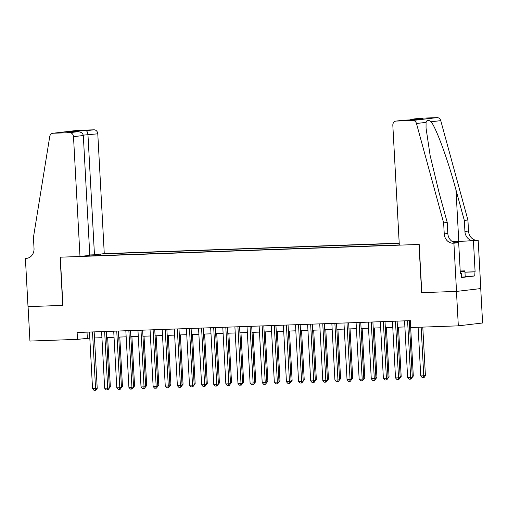 <?xml version="1.0" encoding="UTF-8"?>
<svg xmlns="http://www.w3.org/2000/svg" width="508" height="508" viewBox="0 0 508 508"><rect width="100%" height="100%" fill="white"/><g stroke="black" fill="none" stroke-linecap="round" stroke-linejoin="round"><path stroke-width="0.76" d="M399.205 243.161L104.267 253.632L97.784 133.814L83.268 135.134M480.733 288.569L482.6 322.993L458.324 325.844L456.457 291.414L421.621 292.652L419.005 244.45L60.3 257.188L62.909 305.391L28.073 306.629L29.934 341.059L77.502 339.369L89.808 338.125M458.324 325.844L410.756 327.533L410.388 320.65L77.127 332.486L77.502 339.369M82.55 256.184L399.301 244.939M399.218 243.37L101.714 253.936M94.488 337.96L101.93 337.693M106.604 337.528L114.046 337.268M118.726 337.096L126.162 336.836M130.842 336.671L138.284 336.404M142.958 336.239L150.4 335.972M155.08 335.807L162.522 335.547M167.196 335.375L174.638 335.115M179.318 334.95L186.76 334.683M191.433 334.518L198.876 334.251M203.556 334.086L210.991 333.82M215.671 333.654L223.114 333.394M227.787 333.229L235.229 332.962M239.909 332.797L247.352 332.53M252.025 332.365L259.467 332.099M264.147 331.934L271.583 331.673M276.263 331.502L283.705 331.241M288.379 331.076L295.821 330.81M300.501 330.645L307.943 330.378M312.617 330.213L320.059 329.952M324.739 329.781L332.181 329.521M336.855 329.355L344.297 329.089M348.977 328.924L356.413 328.657M361.093 328.492L368.535 328.225M373.209 328.06L380.651 327.8M385.331 327.635L392.773 327.368M397.447 327.203L404.889 326.936M409.569 326.771L410.718 326.733M87.014 332.13L87.344 338.214M100.279 255.556L100.203 254.114M95.548 254.66L95.117 255.74M464.953 272.129L475.101 271.767L474.047 271.888L474.275 276.022L461.607 277.508L461.385 273.38L460.337 273.501L458.667 242.653L453.911 243.211L456.521 291.414L421.621 292.652M407.587 320.751L410.655 377.38L407.626 377.488L404.559 320.859M409.238 320.688L412.299 377.184L410.655 377.38L410.337 379.146L409.124 379.184L407.626 377.488M412.299 377.184L410.991 379.063L410.337 379.146M418.116 327.273L420.751 375.945L425.418 375.641L422.789 327.108M425.418 375.641L424.116 377.527L423.456 377.603L423.78 375.837L421.145 327.165M423.456 377.603L422.25 377.641L420.751 375.945M460.229 271.469L460.769 271.355L460.216 271.253M460.204 271.018L464.502 270.866L464.915 271.355L465.214 276.86L461.588 277.133M464.915 271.355L460.242 271.704M421.799 292.646L419.189 244.443L399.313 245.148L392.824 125.324A4.14 3.632 -96.7 0 1 395.98 121.088A4.14 3.632 -96.7 0 1 396.24 121.063L412.782 120.479L437.058 117.627A4.14 3.632 83.3 0 1 440.754 120.644L467.919 220.021L468.516 231.038A9.658 8.484 -96.7 0 0 477.52 240.379L478.187 240.354L480.797 288.563L456.521 291.414M467.919 220.021L464.325 220.447L455.994 189.973C448.208 160.826 436.48 128.619 431.159 121.768C428.415 119.736 426.726 119.932 426.079 122.364L426.041 128.06L430.117 155.429L438.906 191.98L447.23 222.453L447.827 233.47A9.658 8.484 -96.7 0 0 456.832 242.811L453.911 243.211M447.23 222.453L443.643 222.872L444.24 233.896A9.658 8.484 -96.7 0 0 453.244 243.23M455.994 189.973L458.781 241.338L473.926 240.805A9.658 8.484 -96.7 0 1 464.922 231.464L464.325 220.447M420.516 118.212L412.274 119.17L420.256 118.231A4.14 3.632 83.3 0 1 420.516 118.212L437.058 117.627M426.079 122.364L416.477 123.495L443.643 222.872M478.187 240.354L457.613 241.478A15.526 0.533 -3.1 0 0 452.558 241.694M475.101 271.767L473.431 240.913M458.781 241.338A17.977 0.616 -3.1 0 0 452.431 241.611M455.638 242.761L458.667 242.653M416.477 123.495A4.14 3.632 -96.7 0 0 412.782 120.479M474.047 271.888L464.96 272.212M460.331 273.412L461.385 273.38M474.275 276.022L465.182 276.346M412.274 119.17L409.765 119.939M412.674 119.132L422.732 118.777L414.045 119.786M422.732 118.777L414.007 119.793M414.134 119.786L404.012 120.142L395.98 121.088M89.783 254.953L94.463 254.787L87.973 134.963C87.732 132.467 87.103 131.058 86.081 130.734L93.923 129.813L77.381 130.397L53.105 133.248A4.14 3.632 -96.7 0 0 52.845 133.267A4.14 3.632 -96.7 0 0 49.746 136.519L33.433 237.439L34.03 248.463A9.658 8.484 83.3 0 1 26.67 258.356A9.658 8.484 83.3 0 1 26.067 258.401L25.4 258.426L28.01 306.629L62.909 305.378M94.463 254.787L104.267 253.632M62.732 305.397L60.122 257.194L79.991 256.489L73.501 136.665A4.14 3.632 -96.7 0 0 69.647 132.664L53.105 133.248M25.4 258.426L27.737 258.153M79.991 256.489L89.802 255.334L83.312 135.515L73.501 136.665M52.845 133.267L77.121 130.416A4.14 3.632 83.3 0 1 77.381 130.397M93.923 129.813A4.14 3.632 83.3 0 1 97.784 133.814M69.647 132.664L77.705 131.731L67.862 132.086M67.647 132.086L77.483 131.743C80.88 131.788 82.823 133.045 83.312 135.515M67.424 132.099L76.022 131.089L76.93 131.756M395.472 321.177L398.539 377.806L395.51 377.914L392.443 321.285M397.116 321.12L400.177 377.615L398.539 377.806L398.221 379.571L397.008 379.616L395.51 377.914M400.177 377.615L398.875 379.495L398.221 379.571M383.35 321.608L386.417 378.238L383.388 378.346L380.321 321.716M385 321.551L388.061 378.047L386.417 378.238L386.099 380.003L384.886 380.048L383.388 378.346M388.061 378.047L386.753 379.927L386.099 380.003M371.234 322.04L374.301 378.67L371.272 378.778L368.205 322.148M372.885 321.983L375.939 378.479L374.301 378.67L373.983 380.435L372.77 380.479L371.272 378.778M375.939 378.479L374.637 380.359L373.983 380.435M359.118 322.472L362.185 379.101L359.156 379.209L356.089 322.58M360.763 322.409L363.823 378.905L362.185 379.101L361.861 380.867L360.648 380.905L359.156 379.209M363.823 378.905L362.522 380.784L361.861 380.867M412.242 376.199L413.302 376.072L410.629 326.733M413.302 376.072L411.74 377.984M400.126 376.631L401.18 376.504L398.507 327.165M401.18 376.504L399.625 378.416M388.004 377.057L389.065 376.936L386.391 327.596M389.065 376.936L387.509 378.847M375.888 377.488L376.942 377.361L374.275 328.022M376.942 377.361L375.387 379.273M346.996 322.897L350.063 379.527L347.034 379.635L343.967 323.005M348.647 322.84L351.707 379.336L350.063 379.527L349.745 381.292L348.532 381.337L347.034 379.635M351.707 379.336L350.399 381.216L349.745 381.292M363.772 377.92L364.827 377.793L362.153 328.454M364.827 377.793L363.271 379.705M334.88 323.329L337.947 379.959L334.918 380.067L331.851 323.437M336.525 323.272L339.585 379.768L337.947 379.959L337.623 381.724L336.417 381.768L334.918 380.067M339.585 379.768L338.284 381.648L337.623 381.724M351.65 378.352L352.711 378.225L350.037 328.886M352.711 378.225L351.149 380.136M322.758 323.761L325.825 380.39L322.796 380.498L319.729 323.869M324.409 323.704L327.47 380.2L325.825 380.39L325.507 382.156L324.294 382.2L322.796 380.498M327.47 380.2L326.161 382.08L325.507 382.156M339.535 378.778L340.589 378.657L337.915 329.317M340.589 378.657L339.033 380.568M310.642 324.193L313.709 380.822L310.68 380.93L307.613 324.301M312.287 324.136L315.347 380.625L313.709 380.822L313.392 382.587L312.179 382.626L310.68 380.93M315.347 380.625L314.046 382.511L313.392 382.587M327.412 379.209L328.473 379.089L325.799 329.743M328.473 379.089L326.911 380.994M298.526 324.625L301.593 381.248L298.558 381.356L295.491 324.726M300.171 324.561L303.232 381.057L301.593 381.248L301.269 383.013L300.057 383.057L298.558 381.356M303.232 381.057L301.923 382.937L301.269 383.013M315.297 379.641L316.351 379.514L313.684 330.175M316.351 379.514L314.795 381.425M286.404 325.05L289.471 381.679L286.442 381.787L283.375 325.158M288.055 324.993L291.109 381.489L289.471 381.679L289.154 383.445L287.941 383.489L286.442 381.787M291.109 381.489L289.808 383.369L289.154 383.445M303.174 380.073L304.235 379.946L301.561 330.606M304.235 379.946L302.679 381.857M274.288 325.482L277.355 382.111L274.326 382.219L271.259 325.59M275.933 325.425L278.994 381.921L277.355 382.111L277.031 383.877L275.819 383.921L274.326 382.219M278.994 381.921L277.692 383.8L277.031 383.877M291.059 380.498L292.119 380.378L289.446 331.038M292.119 380.378L290.557 382.289M262.166 325.914L265.233 382.543L262.204 382.651L259.137 326.022M263.817 325.857L266.878 382.346L265.233 382.543L264.916 384.308L263.703 384.353L262.204 382.651M266.878 382.346L265.57 384.232L264.916 384.308M278.943 380.93L279.997 380.81L277.324 331.47M279.997 380.81L278.441 382.715M250.05 326.346L253.117 382.975L250.088 383.076L247.021 326.454M251.695 326.282L254.756 382.778L253.117 382.975L252.794 384.734L251.587 384.778L250.088 383.076M254.756 382.778L253.454 384.658L252.794 384.734M266.821 381.362L267.881 381.235L265.208 331.895M267.881 381.235L266.319 383.146M237.928 326.771L240.995 383.4L237.966 383.508L234.899 326.879M239.579 326.714L242.64 383.21L240.995 383.4L240.678 385.166L239.465 385.21L237.966 383.508M242.64 383.21L241.332 385.089L240.678 385.166M254.705 381.794L255.759 381.667L253.086 332.327M255.759 381.667L254.203 383.578M225.812 327.203L228.879 383.832L225.85 383.94L222.783 327.311M227.463 327.146L230.518 383.642L228.879 383.832L228.562 385.597L227.349 385.642L225.85 383.94M230.518 383.642L229.216 385.521L228.562 385.597M242.583 382.226L243.643 382.099L240.97 332.759M243.643 382.099L242.087 384.01M213.697 327.635L216.764 384.264L213.735 384.372L210.668 327.743M215.341 327.577L218.402 384.073L216.764 384.264L216.44 386.029L215.227 386.074L213.735 384.372M218.402 384.073L217.1 385.953L216.44 386.029M230.467 382.651L231.521 382.53L228.854 333.191M231.521 382.53L229.965 384.442M201.574 328.066L204.641 384.696L201.613 384.804L198.545 328.174M203.225 328.003L206.286 384.499L204.641 384.696L204.324 386.461L203.111 386.499L201.613 384.804M206.286 384.499L204.978 386.378L204.324 386.461M218.351 383.083L219.405 382.956L216.732 333.616M219.405 382.956L217.849 384.867M189.459 328.492L192.526 385.121L189.497 385.229L186.43 328.6M191.103 328.435L194.164 384.931L192.526 385.121L192.202 386.886L190.995 386.931L189.497 385.229M194.164 384.931L192.862 386.81L192.202 386.886M206.229 383.515L207.289 383.388L204.616 334.048M207.289 383.388L205.727 385.299M177.336 328.924L180.404 385.553L177.375 385.661L174.308 329.032M178.987 328.866L182.048 385.362L180.404 385.553L180.086 387.318L178.873 387.363L177.375 385.661M182.048 385.362L180.74 387.242L180.086 387.318M194.113 383.946L195.167 383.819L192.494 334.48M195.167 383.819L193.611 385.731M165.221 329.355L168.288 385.985L165.259 386.093L162.192 329.463M166.865 329.298L169.926 385.794L168.288 385.985L167.97 387.75L166.757 387.795L165.259 386.093M169.926 385.794L168.624 387.674L167.97 387.75M181.991 384.372L183.051 384.251L180.378 334.912M183.051 384.251L181.489 386.163M153.105 329.787L156.172 386.417L153.137 386.525L150.07 329.895M154.749 329.73L157.81 386.22L156.172 386.417L155.848 388.182L154.635 388.22L153.137 386.525M157.81 386.22L156.502 388.099L155.848 388.182M169.875 384.804L170.929 384.683L168.262 335.337M170.929 384.683L169.374 386.588M140.983 330.213L144.05 386.842L141.021 386.95L137.954 330.321M142.634 330.156L145.688 386.651L144.05 386.842L143.732 388.607L142.519 388.652L141.021 386.95M145.688 386.651L144.386 388.531L143.732 388.607M157.753 385.235L158.814 385.108L156.14 335.769M158.814 385.108L157.258 387.02M128.867 330.645L131.934 387.274L128.905 387.382L125.838 330.752M130.512 330.587L133.572 387.083L131.934 387.274L131.61 389.039L130.397 389.084L128.905 387.382M133.572 387.083L132.27 388.963L131.61 389.039M145.637 385.667L146.698 385.54L144.024 336.201M146.698 385.54L145.136 387.452M116.745 331.076L119.812 387.706L116.783 387.814L113.716 331.184M118.396 331.019L121.456 387.515L119.812 387.706L119.494 389.471L118.281 389.515L116.783 387.814M121.456 387.515L120.148 389.395L119.494 389.471M133.521 386.093L134.576 385.972L131.902 336.633M134.576 385.972L133.02 387.883M104.629 331.508L107.696 388.137L104.667 388.245L101.6 331.616M106.274 331.451L109.334 387.941L107.696 388.137L107.372 389.903L106.166 389.941L104.667 388.245M109.334 387.941L108.033 389.827L107.372 389.903M121.399 386.525L122.46 386.404L119.786 337.064M122.46 386.404L120.898 388.309M92.507 331.94L95.574 388.569L92.545 388.671L89.478 332.041M94.158 331.876L97.218 388.372L95.574 388.569L95.256 390.328L94.043 390.373L92.545 388.671M97.218 388.372L95.91 390.252L95.256 390.328M109.284 386.956L110.338 386.829L107.664 337.49M110.338 386.829L108.782 388.741M447.827 233.47L444.24 233.896M464.922 231.464L468.516 231.038M404.076 120.142L396.24 121.063M440.754 120.644L431.159 121.768M473.926 240.805L477.52 240.379M457.676 242.684L457.613 241.478M76.022 131.089L86.081 130.734M27.273 258.261L26.067 258.401M404.012 120.142L414.071 119.786"/></g></svg>
